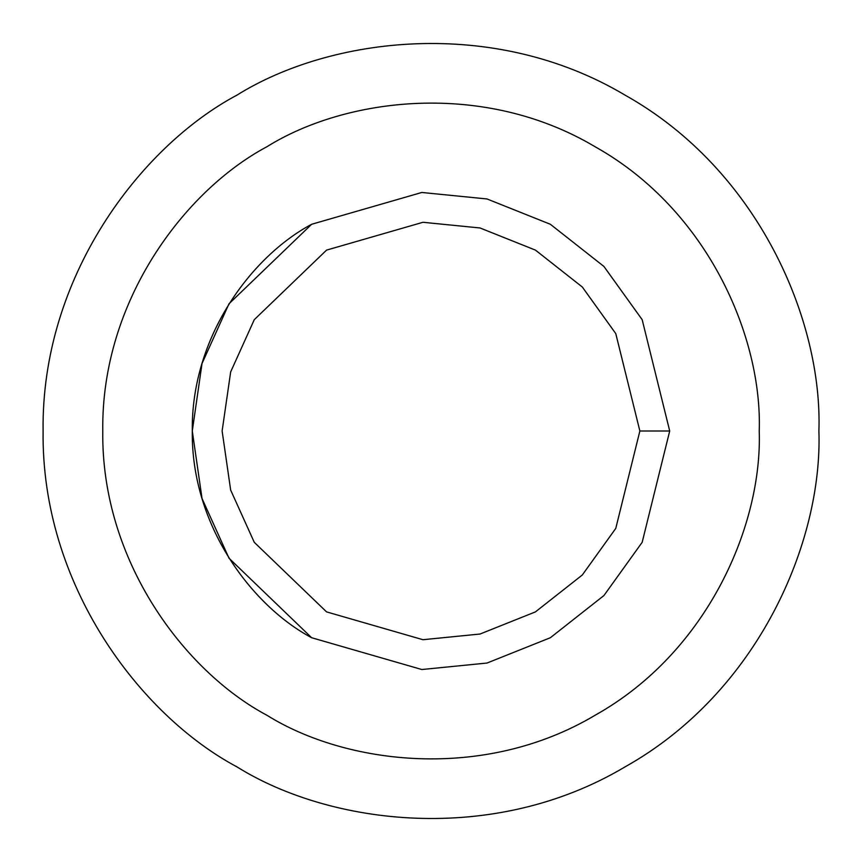 <?xml version="1.0" encoding="UTF-8"?>
<svg xmlns="http://www.w3.org/2000/svg" width="862" height="862" viewBox="0 0 862 862"><rect width="100%" height="100%" fill="white"/><g stroke="black" fill="none" stroke-linecap="round" stroke-linejoin="round"><path stroke-width="1.29" d="M669.709 431L639.873 431L615.77 528.395L582.324 574.976L535.431 611.891L480.015 634.033L422.962 639.712L326.569 611.891L254.268 542.317L230.66 490.069L222.127 431L230.66 371.931L254.268 319.683L326.569 250.109L422.962 222.288L480.015 227.967L535.431 250.109L582.324 287.024L615.77 333.605L639.873 431L669.709 431L642.168 319.683L603.939 266.466L550.355 224.271L487.019 198.96L421.82 192.474L311.645 224.271L229.012 303.78L202.031 363.495L192.291 431L202.031 498.505L229.012 558.22L311.645 637.729L421.82 669.526L487.019 663.04L550.355 637.729L603.939 595.534L642.168 542.317L669.709 431L642.168 542.317L603.939 595.534L550.355 637.729L487.019 663.04L421.82 669.526L311.645 637.729L229.012 558.22L202.031 498.505L192.291 431L202.031 363.495L229.012 303.78L311.645 224.271L421.82 192.474L487.019 198.96L550.355 224.271L603.939 266.466L642.168 319.683L669.709 431M639.873 431L615.77 333.605L582.324 287.024L535.431 250.109L480.015 227.967L422.962 222.288L326.569 250.109L254.268 319.683L230.66 371.931L222.127 431L230.66 490.069L254.268 542.317L326.569 611.891L422.962 639.712L480.015 634.033L535.431 611.891L582.324 574.976L615.77 528.395L639.873 431M759.228 431C762.396 337.947 708.521 210.253 595.114 146.755C483.41 80.285 345.888 97.481 266.886 146.755C184.716 190.534 101.069 301.032 102.772 431C101.069 560.968 184.716 671.466 266.886 715.244C345.888 764.519 483.41 781.715 595.114 715.244C708.521 651.747 762.396 524.053 759.228 431C762.396 524.053 708.521 651.747 595.114 715.244C483.41 781.715 345.888 764.519 266.886 715.244C184.716 671.466 101.069 560.968 102.772 431C101.069 301.032 184.716 190.534 266.886 146.755C345.888 97.481 483.41 80.285 595.114 146.755C708.521 210.253 762.396 337.947 759.228 431M311.645 637.729C251.887 605.889 191.052 525.518 192.291 431C191.052 336.482 251.887 256.111 311.645 224.271M818.9 431C822.65 321.03 758.98 170.126 624.95 95.068C492.935 16.518 330.415 36.84 237.05 95.068C139.935 146.809 41.085 277.402 43.1 431C41.085 584.598 139.935 715.191 237.05 766.932C330.415 825.16 492.935 845.482 624.95 766.932C758.98 691.874 822.65 540.97 818.9 431C822.65 540.97 758.98 691.874 624.95 766.932C492.935 845.482 330.415 825.16 237.05 766.932C139.935 715.191 41.085 584.598 43.1 431C41.085 277.402 139.935 146.809 237.05 95.068C330.415 36.84 492.935 16.518 624.95 95.068C758.98 170.126 822.65 321.03 818.9 431M266.886 715.244C184.716 671.466 101.069 560.968 102.772 431C101.069 301.032 184.716 190.534 266.886 146.755"/></g></svg>
